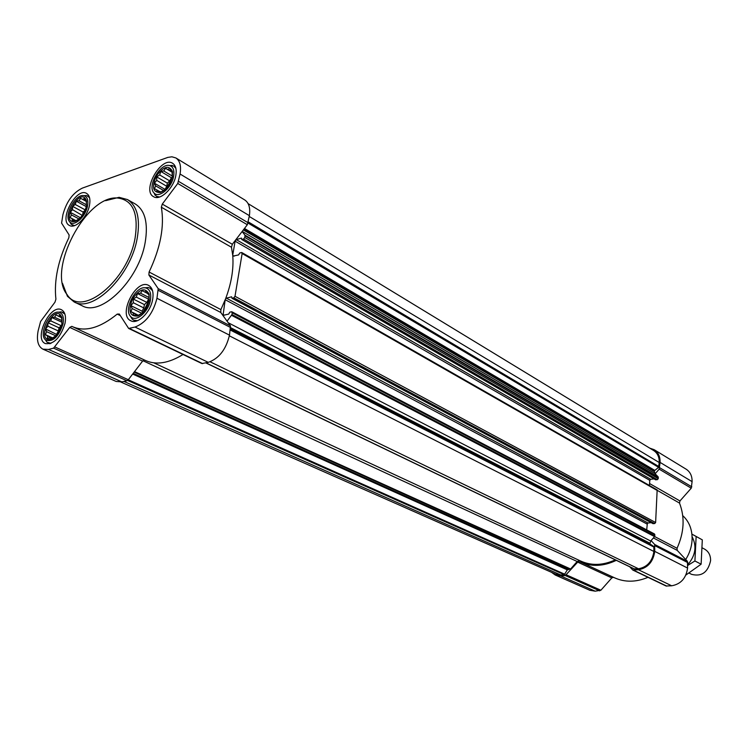 <?xml version="1.0" encoding="UTF-8"?>
<svg xmlns="http://www.w3.org/2000/svg" width="748" height="748" viewBox="0 0 748 748"><rect width="100%" height="100%" fill="white"/><g stroke="black" fill="none" stroke-linecap="round" stroke-linejoin="round"><path stroke-width="1.12" d="M61.888 324.277L61.766 317.227C54.539 300.883 34.006 343.996 51.406 339.003C56.465 336.497 59.962 331.588 61.888 324.277M61.906 322.332L61.785 324.529L59.438 330.85L55.52 336.076L51.116 338.779L50.219 337.946L47.414 338.236L47.563 336.03L45.394 334.637L46.713 331.719L45.581 328.961L47.881 326.184L47.919 322.706L50.752 320.883L51.78 317.535L54.576 317.217L56.147 314.805L58.325 316.17L59.868 315.263L61.944 318.816L61.906 322.332M149.179 300.397L149.104 294.011C144.934 287.036 139.334 288.822 132.312 299.35C127.992 311.252 129.881 316.797 137.987 316.002C143.569 313.234 147.291 308.036 149.179 300.397M148.983 298.396L149.02 300.677L146.608 307.353L142.382 312.898L137.51 315.815L136.36 314.992L133.303 315.319L133.294 313.029L130.891 311.589L132.172 308.531L130.891 305.633L133.294 302.716L133.294 299.041L136.332 297.106L137.464 293.553L140.512 293.197L142.288 290.607L144.71 292.019L146.514 291.019L147.814 293.917L148.983 294.693L148.983 298.396M172.405 176.668L172.433 171.348C168.852 164.756 163.494 166.308 156.379 176.023C151.592 187.103 152.891 192.601 160.296 192.526C166.271 189.973 170.31 184.681 172.405 176.668M172.162 175.023L172.246 177.005L169.918 183.382L165.794 188.879L161.016 192.002L159.857 191.46L156.865 191.918L156.809 189.927L154.453 188.683L155.668 185.869L154.397 183.185L156.715 180.39L156.715 176.883L159.67 174.939L160.773 171.432L163.756 170.955L165.514 168.291L167.889 169.506L169.684 168.3L170.974 170.983L172.152 171.479L172.162 175.023M86.385 206.476L86.375 200.492C80.363 184.915 58.961 224.914 75.193 221.389C80.55 219.052 84.281 214.078 86.385 206.476M83.505 213.713L80.186 218.014L75.857 220.903L74.931 220.333L72.182 220.735L72.276 218.79L70.144 217.584L71.397 214.891L70.275 212.31L72.5 209.664L72.528 206.326L75.296 204.503L76.296 201.193L79.036 200.773L80.597 198.285L82.748 199.464L84.29 198.379L85.422 200.95L86.375 201.483L86.272 206.775L84.58 211.712M226.401 298.162L231.609 296.797L232.114 298.274L233.797 297.835L235.003 296.283L242.137 253.535L241.361 252.544L239.697 253.02L238.631 254.9L232.796 256.171C233.722 269.317 231.319 283.529 225.597 298.779L226.401 298.162L647.992 522.992L651.171 522.674M175.892 157.959L244.783 199.978C248.934 202.811 250.468 208.038 249.383 215.667L247.326 224.746L232.329 244.269L162.279 204.101L177.762 183.466L180.062 174.022C181.353 166.103 179.959 160.755 175.892 157.959L171.918 156.799L167.917 157.37L82.411 188.085C73.033 192.629 66.544 201.464 62.935 214.601L61.588 223.1L69.125 234.984L68.863 237.705C58.176 259.883 53.865 280.378 55.913 299.181L54.959 302.201L40.598 321.481L38.148 330.766C36.381 340.284 37.961 346.418 42.888 349.157L48.536 349.447L53.575 348.138L69.723 327.418L71.855 326.343L72.687 326.754C85.281 332.14 100.12 327.914 117.221 314.104L119.315 314.029L128.637 328.437L135.033 327.044C145.823 322.837 153.134 313.244 156.958 298.265L158.193 288.635L148.88 275.002L149.086 272.029C160.53 247.812 164.607 226.205 161.334 207.205L162.279 204.101M242.1 231.553L244.979 235.162L244.82 237.462L243.624 239.014L241.763 239.491L241.445 238.098L236.284 239.631L235.096 241.174L232.722 255.227L231.469 247.251L232.329 244.269M225.597 298.779L220.894 309.597L149.086 272.029M225.167 299.892L223.044 315.376L228.71 314.095L229.786 312.197L231.469 311.766L232.245 312.823L231.955 314.553L227.065 321.182L220.763 312.468L220.894 309.597M241.847 252.581L657.165 489.903L655.622 522.506L654.696 523.563L652.929 523.553M225.232 299.733L647.067 524.039L647.992 522.992M235.096 241.174L649.778 480.328L650.695 479.29L654.042 478.879M649.778 480.328L649.46 485.499M649.685 448.108L654.191 449.698C658.305 452.418 660.269 456.654 660.082 462.404L659.184 469.155L655.145 473.764L658.156 476.887L658.259 478.645L657.333 479.692L655.575 479.702M654.07 533.894L654.893 534.773L654.575 536.625L651.078 540.561L654.668 544.479L654.762 551.379C653.191 561.86 647.749 567.984 638.427 569.761L632.743 570.013L629.751 566.797M647.329 523.376L646.702 529.883M248.112 203.634L653.659 450.53C657.539 453.092 659.39 457.093 659.222 462.516L658.595 467.322L654.191 470.941L655.145 473.764M651.078 540.561L649.741 543.731L653.836 546.545L653.892 551.463C652.406 561.327 647.272 567.106 638.493 568.779L634.173 568.835M615.305 559.85C603.019 565.469 591.5 565.881 580.766 561.084L153.826 362.845M142.943 360.723L577.166 561.505L579.765 560.617M577.166 561.505L570.593 568.994L567.321 569.864L564.291 574.698L560.757 574.978L555.624 574.137L120.877 382.06M613.482 577.316L611.817 577.895L577.69 562.122L565.292 575.558L560.682 575.923L555.25 575.025L551.538 572.332M577.69 562.122L580.401 561.991C591.593 566.965 603.571 566.414 616.324 560.336M654.191 449.698L686.178 469.211C690.245 471.894 692.209 476.037 692.087 481.628L691.245 488.192L679.951 500.954L649.582 483.535M632.743 570.013L666.085 586.002L671.676 585.787C680.83 584.141 686.131 578.232 687.59 568.069L687.431 561.365L677.249 550.388L677.043 548.275C684.168 532.436 685 517.364 679.511 503.077L679.951 500.954M647.992 577.325C636.099 582.309 624.926 582.458 614.491 577.783L580.401 561.991M611.817 577.895L600.887 590.237L595.184 591.182L589.817 590.265L555.25 575.025M227.065 321.182L230.468 325.876L229.486 335.141C226.046 349.494 218.977 358.563 208.262 362.35L201.885 363.537L128.637 328.437M182.998 354.496C168.758 363.266 156.285 365.276 145.579 360.527L72.687 326.754M42.888 349.157L116.164 381.461L121.877 381.882L126.926 380.741L128.319 379.713L142.606 361.097L144.551 360.05M232.722 255.227L232.796 256.171M175.827 175.481C176.809 169.497 175.761 165.448 172.676 163.335C161.465 155.556 141.391 190.628 153.564 196.677C160.091 201.175 173.817 188.206 175.827 175.481M152.657 299.443C153.779 292.384 152.461 287.718 148.684 285.437C136.23 278.022 117.436 315.179 130.825 320.761C137.726 324.763 150.591 312.29 152.657 299.443M65.001 323.426C66.254 316.376 65.085 311.822 61.504 309.775C50.219 303.501 33.277 339.05 45.413 343.594C53.903 344.463 60.429 337.741 65.001 323.426M89.451 205.41C90.564 199.351 89.62 195.359 86.628 193.442C76.352 186.822 58.344 220.492 69.48 225.475C75.305 229.187 87.31 217.201 89.451 205.41M127.431 199.557L135.248 203.961C145.047 210.244 148.356 223.091 145.168 242.492C138.978 279.902 101.176 317.068 82.13 305.754L74.043 301.883C93.023 313.178 130.919 275.76 137.221 238.191C140.465 218.706 137.211 205.831 127.431 199.557L119.091 197.322L105.608 200.67M685.71 559.504C689.553 553.408 691.685 546.891 692.087 539.953C692.396 529.743 689.282 521.636 682.737 515.634M62.505 283.389L67.442 296.292L74.043 301.883M135.117 237.873C138.707 213.161 132.835 199.875 117.483 198.005C85.955 195.032 46.657 270.346 67.086 294.59C81.457 318.368 128.03 280.771 135.117 237.873M89.536 197.631L86.562 195.508L83.617 195.649M69.676 221.754L71.172 224.278L74.585 225.606M87.488 206.093C88.507 200.23 87.348 196.771 84.019 195.714C75.613 193.115 63.159 216.406 69.938 222.034C74.22 226.99 85.571 216.752 87.488 206.093M175.892 168.384L173.751 166.028L168.954 165.458M153.564 192.367L156.407 196.294L159.492 197.033M173.63 176.248C174.536 170.329 173.218 166.776 169.665 165.589C160.493 162.512 146.86 186.336 154.004 192.909C158.707 198.875 171.825 187.832 173.63 176.248M152.545 290.71L149.909 288.092L148.198 287.522L144.607 287.812M130.33 316.105L132.218 319.125L133.705 320.153L137.417 320.705M150.432 300.051C151.442 293.104 149.824 289.046 145.57 287.896C135.64 285.39 123.027 310.336 130.956 316.797C136.08 322.481 148.562 311.841 150.432 300.051M64.898 314.076L61.411 311.851L58.269 312.187M45.245 339.611L46.984 342.182L50.986 343.388M63.01 323.968C64.141 317.171 62.748 313.262 58.83 312.243C49.789 310.13 38.185 334.487 45.628 339.985C52.743 342.406 58.54 337.067 63.01 323.968M75.922 220.856L74.931 220.333M76.034 220.791L72.276 218.79M76.1 220.754L70.144 217.584M78.933 218.912L71.397 214.891M80.429 217.743L70.275 212.31M82.336 215.452L72.5 209.664M82.551 215.059L83.178 212.067L72.528 206.326M83.178 212.067L85.319 209.945L75.296 204.503M86.291 206.626L76.296 201.193M86.357 204.765L79.036 200.773M86.618 201.586L82.748 199.464M82.953 214.592L85.01 210.73M160.923 192.311L156.809 189.927M163.485 190.431L155.668 185.869M156.715 180.39L166.757 186.289L165.065 189.412L154.397 183.185M166.757 186.289L167.346 183.148L156.715 176.883M167.346 183.148L169.693 180.876L159.67 174.939M169.693 180.876L171.395 177.753L160.773 171.432M171.395 177.753L172.115 177.5M172.246 176.023L163.756 170.955M172.433 171.348L172.19 172.264L165.514 168.291M172.601 172.33L167.889 169.506M172.545 171.928L170.974 170.983M166.421 188.187L171.685 178.95M138.221 315.908L136.36 314.992M138.174 315.422L133.294 313.029M138.417 315.282L130.891 311.589M141.774 313.272L132.172 308.531M142.475 312.804L142.055 311.159L130.891 305.633M142.055 311.159L143.803 307.942L133.294 302.716M143.803 307.942L144.429 304.614L133.294 299.041M144.429 304.614L146.832 302.379L136.332 297.106M146.832 302.379L148.581 299.163L137.464 293.553M149.02 297.498L140.512 293.197M149.179 294.291L144.71 292.019M143.064 312.131L149.048 300.313M52.005 338.751L50.219 337.946M52.21 338.124L47.563 336.03M52.594 337.881L45.394 334.637M55.754 335.815L46.713 331.719M56.848 334.562L45.581 328.961M56.736 334.019L58.381 330.981L47.881 326.184M58.381 330.981L59.045 327.811L47.919 322.706M59.045 327.811L61.243 325.717L50.752 320.883M61.243 325.717L61.701 324.866M61.916 322.229L51.78 317.535M61.972 320.658L54.576 317.217M61.953 317.863L58.325 316.17M57.942 333.131L61.439 325.819M688.983 573.043L691.563 574.342C701.652 576.895 707.991 572.332 710.591 560.635C710.656 555.371 708.683 551.557 704.691 549.182L702.307 547.901M691.919 534.109L702.307 539.85L701.119 564.198L685.879 575.044M702.307 539.85L691.919 534.156M701.119 564.198L694.911 560.972L696.145 536.484M687.721 565.46L694.911 560.972M687.758 564.749C695.547 555.605 696.996 546.255 692.115 536.699M244.82 237.462L658.259 478.645M245.092 235.807L658.334 477.402M248.336 221.941L658.979 466.63M249.243 216.471L659.222 462.516M231.955 314.553L654.809 536.054M232.245 312.823L654.893 534.773M242.137 253.535L657.539 490.66M235.003 296.283L655.622 522.506M691.816 486.836L659.764 467.771M692.087 481.628L660.082 462.404M691.245 488.192L659.184 469.155M679.511 503.077L657.539 490.529M677.043 548.275L654.631 536.55M677.249 550.388L653.397 537.952M687.431 561.365L654.668 544.479M687.87 562.664L655.098 545.806M687.59 568.069L654.762 551.379M671.676 585.787L638.427 569.761M666.814 586.133L633.481 570.154M600.887 590.237L566.479 574.913M599.718 590.855L565.292 575.558M595.184 591.182L560.682 575.923M230.328 330.046L654.145 547.181M229.365 335.824L653.892 551.463M210.113 361.808L638.493 568.779M206.009 362.864L634.687 569.088M134.537 371.616L570.593 568.994M134.163 372.102L570.116 569.256M133.219 373.336L567.91 569.434M132.667 374.056L567.321 569.864M128.254 379.788L564.88 574.277M127.562 380.442L564.291 574.698M123.925 381.415L560.757 574.978M233.797 297.835L654.696 523.563M232.114 298.274L653.21 523.712M222.726 314.356L224.335 315.198M231.6 315.347L654.575 536.625M228.187 322.725L650.667 541.028M230.721 327.708L649.778 543.151M230.59 328.475L649.741 543.731M230.487 329.111L650.049 544.366M230.44 329.41L653.836 546.545M248.13 223.119L658.595 467.322M244.474 228.458L654.575 470.249M243.792 229.346L654.191 470.941M243.362 229.907L654.154 471.502M242.221 231.394L654.79 473.4M244.979 235.162L658.156 476.887M232.74 255.423L234.105 256.19M236.284 239.631L650.695 479.29M241.959 239.5L655.865 479.87M243.624 239.014L657.333 479.692M248.196 222.801L178.679 181.437M249.383 215.667L180.062 174.022M247.326 224.746L177.762 183.466M231.469 247.251L161.334 207.205M220.763 312.468L148.88 275.002M230.468 325.876L158.193 288.635M230.739 327.596L158.417 290.411M229.486 335.141L156.958 298.265M208.262 362.35L135.033 327.044M202.68 363.612L129.432 328.494M120.306 315.6L117.221 314.104M142.606 361.097L69.723 327.418M128.319 379.713L54.987 347.044M126.926 380.741L53.575 348.138M121.877 381.882L48.536 349.447M61.56 318.48L61.766 317.227M52.145 338.161L51.406 339.003M148.946 294.665L149.104 294.011M138.745 315.086L137.987 316.002M160.876 191.937L160.296 192.526M86.207 201.39L86.375 200.492M75.754 220.838L75.193 221.389M205.831 362.902L634.398 569.032M231.936 298.265L653.051 523.675M231.917 311.813L654.481 533.969M241.763 239.491L655.687 479.833M67.086 294.59L67.442 296.292M117.483 198.005L119.091 197.322M89.274 196.78L87.806 195.976M73.734 225.859L72.238 225.064M69.938 222.034L71.172 224.278M84.019 195.714L86.562 195.508M175.537 167.103L173.751 166.028M158.221 197.341L156.407 196.294M154.004 192.909L155.154 195.284M169.665 165.589L172.264 165.42M151.994 289.158L149.909 288.092M135.827 321.191L133.705 320.153M130.956 316.797L132.218 319.125M145.57 287.896L148.198 287.522M64.515 313.066L62.813 312.271M49.948 343.753L48.209 342.977M45.628 339.985L46.984 342.182M58.83 312.243L61.411 311.851"/></g></svg>
